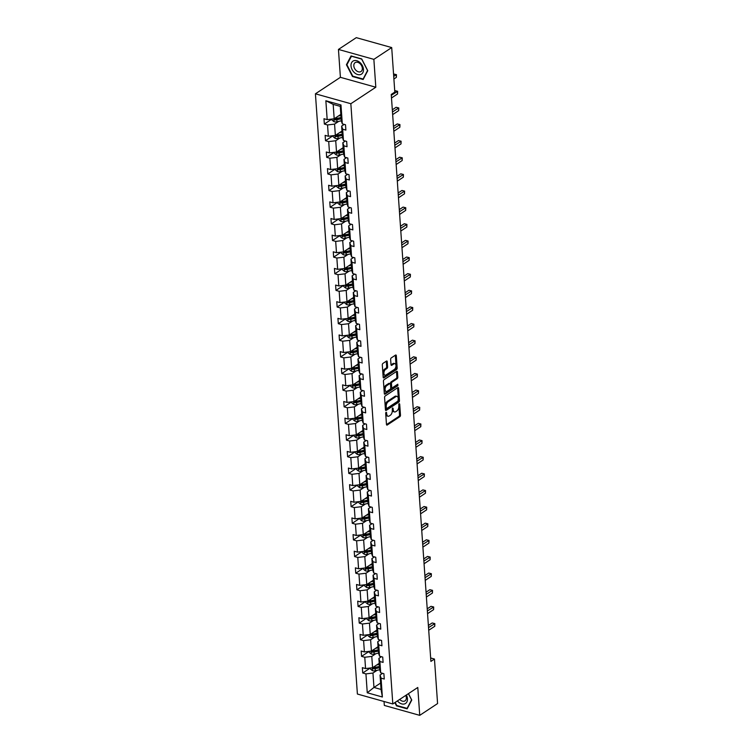 <?xml version="1.0" encoding="UTF-8"?>
<svg xmlns="http://www.w3.org/2000/svg" width="753" height="753" viewBox="0 0 753 753"><rect width="100%" height="100%" fill="white"/><g stroke="black" fill="none" stroke-linecap="round" stroke-linejoin="round"><path stroke-width="1.13" d="M386.129 412.249L385.687 413.303L386.468 424.428A1.177 0.649 105.7 0 0 386.854 425.097A1.177 0.649 105.7 0 0 387.24 425.012L399.852 416.682A1.177 0.649 105.7 0 0 400.474 415.176L399.702 404.05L399.156 403.646L398.817 406.14A3.756 2.09 105.7 0 1 396.812 410.969L395.758 411.665A3.756 2.09 105.7 0 1 394.516 411.929A3.756 2.09 105.7 0 1 393.282 409.792L392.642 407.947L392.304 410.441A3.756 2.09 105.7 0 1 390.299 415.27L389.245 415.967A3.756 2.09 105.7 0 1 388.002 416.23A3.756 2.09 105.7 0 1 386.769 414.094L386.129 412.249M387.24 361.666A1.177 0.649 105.7 0 0 386.863 360.998A1.177 0.649 105.7 0 0 386.468 361.073L382.929 363.417A1.177 0.649 105.7 0 0 382.308 364.923L383.173 377.272A1.177 0.649 105.7 0 0 383.55 377.94A1.177 0.649 105.7 0 0 383.945 377.855L396.549 369.535A1.177 0.649 105.7 0 0 397.179 368.019L396.313 355.67A1.177 0.649 105.7 0 0 395.927 355.002A1.177 0.649 105.7 0 0 395.541 355.087L391.268 357.91A1.177 0.649 105.7 0 0 390.638 359.416L391.014 364.706A1.177 0.649 105.7 0 0 391.391 365.374A1.177 0.649 105.7 0 0 391.786 365.29L393.904 363.887A3.144 1.751 105.7 0 1 394.949 363.661A3.144 1.751 105.7 0 1 395.956 366.287A3.144 1.751 105.7 0 1 394.299 369.488L385.997 374.966A3.144 1.751 105.7 0 1 384.952 375.192A3.144 1.751 105.7 0 1 383.945 372.566A3.144 1.751 105.7 0 1 385.602 369.365L386.986 368.452A1.177 0.649 105.7 0 0 387.616 366.946L387.24 361.666L386.289 361.393A1.177 0.649 105.7 0 0 386.261 361.214M375.813 87.235L373.865 59.355L391.701 47.571L356.291 37.65L338.445 49.434L340.403 77.314L315.422 93.805L350.842 103.726L375.813 87.235L340.403 77.314M384.049 701.504L384.322 705.429L419.741 715.35L417.783 687.47L392.812 703.961L350.842 103.726M419.741 715.35L437.578 703.566L434.462 659.054L430.66 657.981M391.701 47.571L394.817 92.092L391.249 94.445L430.895 661.407L434.462 659.054M385.207 395.965A1.177 0.649 105.7 0 0 384.585 397.471L385.442 409.82A1.177 0.649 105.7 0 0 385.828 410.489A1.177 0.649 105.7 0 0 386.223 410.404L398.826 402.083A1.177 0.649 105.7 0 0 399.457 400.577L398.591 388.219A1.177 0.649 105.7 0 0 398.205 387.56A1.177 0.649 105.7 0 0 397.819 387.635L385.207 395.965M384.303 393.546L383.446 381.197A1.177 0.649 105.7 0 1 384.068 379.691L396.68 371.361A1.177 0.649 105.7 0 1 397.066 371.276A1.177 0.649 105.7 0 1 397.452 371.944L397.819 377.234A1.177 0.649 105.7 0 1 397.198 378.74L392.078 382.119A1.177 0.649 105.7 0 0 391.456 383.625L391.701 387.136A1.177 0.649 105.7 0 0 392.087 387.804A1.177 0.649 105.7 0 0 392.473 387.72L397.8 384.199L397.895 385.668L385.084 394.13A1.177 0.649 105.7 0 1 384.689 394.214A1.177 0.649 105.7 0 1 384.303 393.546M373.865 59.355L338.445 49.434M342.304 123.868L341.278 120.762L340.271 106.361L340.977 104.987L342.304 123.868L345.505 124.763L345.881 130.1L342.671 129.196L343.462 140.5L346.672 141.395L347.039 146.731L343.839 145.828L344.629 157.132L347.83 158.036L348.206 163.363L344.996 162.469L345.787 173.774L348.997 174.668L349.373 179.995L346.164 179.101L346.954 190.405L350.164 191.3L350.531 196.637L347.321 195.733L348.112 207.037L351.322 207.941L351.698 213.268L348.488 212.365L349.279 223.669L352.489 224.573L352.856 229.9L349.656 229.006L350.446 240.311L353.646 241.205L354.023 246.542L350.813 245.638L351.604 256.942L354.814 257.837L355.181 263.174L351.98 262.27L352.771 273.574L355.971 274.478L356.348 279.805L353.138 278.911L353.929 290.206L357.138 291.11L357.515 296.437L354.305 295.543L355.096 306.848L358.306 307.742L358.673 313.079L355.472 312.175L356.254 323.479L359.463 324.374L359.84 329.71L356.63 328.807L357.421 340.111L360.631 341.015L360.998 346.342L357.797 345.448L358.588 356.753L361.788 357.647L362.165 362.974L358.955 362.08L359.746 373.384L362.955 374.279L363.322 379.616L360.122 378.712L360.913 390.016L364.113 390.92L364.49 396.247L361.28 395.353L362.071 406.648L365.28 407.552L365.657 412.879L362.447 411.985L363.238 423.29L366.447 424.184L366.815 429.521L363.614 428.617L364.405 439.921L367.605 440.816L367.982 446.153L364.772 445.249L365.563 456.553L368.772 457.457L369.139 462.784L365.939 461.89L366.73 473.185L369.93 474.089L370.307 479.416L367.097 478.522L367.888 489.827L371.097 490.721L371.474 496.058L368.264 495.154L369.055 506.458L372.264 507.362L372.631 512.689L369.422 511.786L370.212 523.09L373.422 523.994L373.799 529.321L370.589 528.427L371.38 539.732L374.589 540.626L374.956 545.963L371.756 545.059L372.547 556.363L375.747 557.258L376.124 562.595L372.914 561.691L373.704 572.995L376.914 573.899L377.281 579.226L374.081 578.332L374.872 589.627L378.072 590.531L378.448 595.858L375.239 594.964L376.029 606.269L379.239 607.163L379.616 612.5L376.406 611.596L377.197 622.9L380.406 623.795L380.773 629.131L377.573 628.228L378.354 639.532L381.564 640.436L381.94 645.763L378.731 644.869L379.521 656.174L382.731 657.068L383.098 662.395L379.898 661.501L380.689 672.805L383.889 673.7L384.265 679.037L381.056 678.133L382.373 697.005L367.257 692.769L365.939 673.897L362.73 673.003L362.353 667.666L365.563 668.57L364.772 657.265L361.562 656.362L361.195 651.034L364.396 651.929L363.605 640.624L360.405 639.73L360.028 634.403L363.238 635.297L362.447 623.992L359.237 623.098L358.861 617.761L362.071 618.665L361.28 607.36L358.08 606.457L357.703 601.129L360.913 602.024L360.122 590.729L356.913 589.825L356.536 584.497L359.746 585.392L358.955 574.087L355.745 573.193L355.378 567.856L358.579 568.76L357.788 557.455L354.588 556.561L354.211 551.224L357.421 552.128L356.63 540.823L353.421 539.92L353.053 534.592L356.254 535.487L355.463 524.192L352.263 523.288L351.886 517.96L355.096 518.855L354.305 507.55L351.096 506.656L350.719 501.319L353.929 502.223L353.138 490.918L349.929 490.024L349.561 484.687L352.771 485.591L351.98 474.286L348.771 473.383L348.394 468.055L351.604 468.95L350.813 457.645L347.604 456.751L347.237 451.424L350.437 452.318L349.646 441.013L346.446 440.119L346.069 434.782L349.279 435.686L348.488 424.381L345.279 423.478L344.912 418.15L348.112 419.045L347.321 407.75L344.121 406.846L343.745 401.518L346.954 402.413L346.164 391.108L342.954 390.214L342.577 384.877L345.787 385.781L344.996 374.476L341.787 373.582L341.42 368.245L344.62 369.149L343.829 357.844L340.629 356.941L340.252 351.613L343.462 352.508L342.671 341.203L339.462 340.309L339.095 334.981L342.295 335.876L341.504 324.571L338.304 323.677L337.928 318.34L341.137 319.244L340.347 307.939L337.137 307.036L336.76 301.708L339.97 302.602L339.179 291.307L335.979 290.404L335.603 285.076L338.812 285.971L338.022 274.666L334.812 273.772L334.436 268.435L337.645 269.339L336.855 258.034L333.645 257.14L333.278 251.803L336.478 252.707L335.687 241.402L332.487 240.499L332.111 235.171L335.32 236.066L334.53 224.771L331.32 223.867L330.953 218.539L334.153 219.434L333.363 208.129L330.162 207.235L329.786 201.898L332.995 202.802L332.205 191.497L328.995 190.603L328.619 185.266L331.828 186.17L331.038 174.865L327.828 173.962L327.461 168.634L330.671 169.529L329.88 158.224L326.67 157.33L326.294 152.002L329.503 152.897L328.713 141.592L325.503 140.698L325.136 135.361L328.336 136.265L327.546 124.96L324.345 124.057L323.969 118.729L327.179 119.623L325.861 100.751L340.977 104.987M315.422 93.805L357.393 694.031L392.812 703.961M341.994 131.022L335.358 135.408L334.567 124.104L338.699 121.384M334.567 124.104L327.546 124.96M335.358 135.408L328.336 136.265M343.462 140.5L342.436 137.394L341.646 126.09L342.671 129.196M344.206 124.405L341.646 126.09M343.161 147.663L336.516 152.04L335.725 140.745L339.857 138.015M335.725 140.745L328.713 141.592M336.516 152.04L329.503 152.897M344.629 157.132L343.603 154.026L342.813 142.722L343.839 145.828M345.373 141.037L342.813 142.722M344.319 164.295L337.683 168.681L336.892 157.377L341.024 154.647M336.892 157.377L329.88 158.224M337.683 168.681L330.671 169.529M345.787 173.774L344.77 170.667L343.98 159.363L344.996 162.469M346.54 157.669L343.98 159.363M345.486 180.927L338.85 185.313L338.059 174.009L342.182 171.279M338.059 174.009L331.038 174.865M338.85 185.313L331.828 186.17M346.954 190.405L345.928 187.299L345.138 175.995L346.164 179.101M347.698 174.301L345.138 175.995M346.644 197.568L340.008 201.945L339.217 190.641L343.349 187.921M339.217 190.641L332.205 191.497M340.008 201.945L332.995 202.802M348.112 207.037L347.095 203.931L346.305 192.627L347.321 195.733M348.865 190.942L346.305 192.627M347.811 214.2L341.175 218.586L340.384 207.282L344.516 204.552M340.384 207.282L333.363 208.129M341.175 218.586L334.153 219.434M349.279 223.669L348.253 220.563L347.462 209.268L348.488 212.365M350.023 207.574L347.462 209.268M348.978 230.832L342.333 235.218L341.542 223.914L345.674 221.184M341.542 223.914L334.53 224.771M342.333 235.218L335.32 236.066M350.446 240.311L349.42 237.204L348.63 225.9L349.656 229.006M351.19 224.206L348.63 225.9M350.136 247.464L343.5 251.85L342.709 240.546L346.841 237.826M342.709 240.546L335.687 241.402M343.5 251.85L336.478 252.707M351.604 256.942L350.578 253.836L349.787 242.532L350.813 245.638M352.357 240.838L349.787 242.532M351.303 264.105L344.667 268.482L343.876 257.187L347.999 254.458M343.876 257.187L336.855 258.034M344.667 268.482L337.645 269.339M352.771 273.574L351.745 270.468L350.954 259.164L351.98 262.27M353.515 257.479L350.954 259.164M352.46 280.737L345.825 285.123L345.034 273.819L349.166 271.089M345.034 273.819L338.022 274.666M345.825 285.123L338.812 285.971M353.929 290.206L352.912 287.109L352.122 275.805L353.138 278.911M354.682 274.111L352.122 275.805M353.628 297.369L346.992 301.755L346.201 290.451L350.333 287.721M346.201 290.451L339.179 291.307M346.992 301.755L339.97 302.602M355.096 306.848L354.07 303.741L353.279 292.437L354.305 295.543M355.84 290.743L353.279 292.437M354.785 314.01L348.15 318.387L347.359 307.083L351.491 304.363M347.359 307.083L340.347 307.939M348.15 318.387L341.137 319.244M356.254 323.479L355.237 320.373L354.447 309.069L355.472 312.175M357.007 307.384L354.447 309.069M355.953 330.642L349.317 335.019L348.526 323.724L352.658 320.994M348.526 323.724L341.504 324.571M349.317 335.019L342.295 335.876M357.421 340.111L356.395 337.005L355.604 325.71L356.63 328.807M358.164 324.016L355.604 325.71M357.12 347.274L350.474 351.66L349.684 340.356L353.816 337.626M349.684 340.356L342.671 341.203M350.474 351.66L343.462 352.508M358.588 356.753L357.562 353.646L356.771 342.342L357.797 345.448M359.332 340.648L356.771 342.342M358.277 363.906L351.642 368.292L350.851 356.988L354.983 354.258M350.851 356.988L343.829 357.844M351.642 368.292L344.62 369.149M359.746 373.384L358.729 370.278L357.939 358.974L358.955 362.08M360.499 357.28L357.939 358.974M359.445 380.547L352.809 384.924L352.018 373.62L356.141 370.9M352.018 373.62L344.996 374.476M352.809 384.924L345.787 385.781M360.913 390.016L359.887 386.91L359.096 375.606L360.122 378.712M361.656 373.921L359.096 375.606M360.602 397.179L353.966 401.565L353.176 390.261L357.308 387.531M353.176 390.261L346.164 391.108M353.966 401.565L346.954 402.413M362.071 406.648L361.054 403.542L360.263 392.247L361.28 395.353M362.824 390.553L360.263 392.247M361.769 413.811L355.134 418.197L354.343 406.893L358.475 404.163M354.343 406.893L347.321 407.75M355.134 418.197L348.112 419.045M363.238 423.29L362.212 420.183L361.421 408.879L362.447 411.985M363.981 407.185L361.421 408.879M362.937 430.443L356.291 434.829L355.501 423.525L359.633 420.805M355.501 423.525L348.488 424.381M356.291 434.829L349.279 435.686M364.405 439.921L363.379 436.815L362.588 425.511L363.614 428.617M365.149 423.826L362.588 425.511M364.094 447.084L357.459 451.461L356.668 440.166L360.8 437.437M356.668 440.166L349.646 441.013M357.459 451.461L350.437 452.318M365.563 456.553L364.537 453.447L363.746 442.143L364.772 445.249M366.306 440.458L363.746 442.143M365.261 463.716L358.616 468.102L357.835 456.798L361.958 454.068M357.835 456.798L350.813 457.645M358.616 468.102L351.604 468.95M366.73 473.185L365.704 470.088L364.913 458.784L365.939 461.89M367.473 457.09L364.913 458.784M366.419 480.348L359.783 484.734L358.993 473.43L363.125 470.7M358.993 473.43L351.98 474.286M359.783 484.734L352.771 485.591M367.888 489.827L366.871 486.72L366.08 475.416L367.097 478.522M368.641 473.722L366.08 475.416M367.586 496.989L360.951 501.366L360.16 490.062L364.283 487.342M360.16 490.062L353.138 490.918M360.951 501.366L353.929 502.223M369.055 506.458L368.029 503.352L367.238 492.048L368.264 495.154M369.798 490.363L367.238 492.048M368.744 513.621L362.108 518.008L361.318 506.703L365.45 503.973M361.318 506.703L354.305 507.55M362.108 518.008L355.096 518.855M370.212 523.09L369.196 519.984L368.405 508.689L369.422 511.786M370.965 506.995L368.405 508.689M369.911 530.253L363.275 534.639L362.485 523.335L366.617 520.605M362.485 523.335L355.463 524.192M363.275 534.639L356.254 535.487M371.38 539.732L370.354 536.625L369.563 525.321L370.589 528.427M372.123 523.627L369.563 525.321M371.078 546.885L364.433 551.271L363.643 539.967L367.775 537.237M363.643 539.967L356.63 540.823M364.433 551.271L357.421 552.128M372.547 556.363L371.521 553.257L370.73 541.953L371.756 545.059M373.29 540.259L370.73 541.953M372.236 563.526L365.6 567.903L364.81 556.608L368.942 553.879M364.81 556.608L357.788 557.455M365.6 567.903L358.579 568.76M373.704 572.995L372.679 569.889L371.897 558.585L372.914 561.691M374.457 556.9L371.897 558.585M373.403 580.158L366.767 584.544L365.977 573.24L370.099 570.51M365.977 573.24L358.955 574.087M366.767 584.544L359.746 585.392M374.872 589.627L373.846 586.531L373.055 575.226L374.081 578.332M375.615 573.532L373.055 575.226M374.561 596.79L367.925 601.176L367.135 589.872L371.267 587.142M367.135 589.872L360.122 590.729M367.925 601.176L360.913 602.024M376.029 606.269L375.013 603.162L374.222 591.858L375.239 594.964M376.782 590.164L374.222 591.858M375.728 613.431L369.092 617.808L368.302 606.504L372.434 603.784M368.302 606.504L361.28 607.36M369.092 617.808L362.071 618.665M377.197 622.9L376.171 619.794L375.38 608.49L376.406 611.596M377.94 606.805L375.38 608.49M376.886 630.063L370.25 634.44L369.459 623.145L373.592 620.416M369.459 623.145L362.447 623.992M370.25 634.44L363.238 635.297M378.354 639.532L377.338 636.426L376.547 625.122L377.573 628.228M379.107 623.437L376.547 625.122M378.053 646.695L371.417 651.081L370.627 639.777L374.759 637.047M370.627 639.777L363.605 640.624M371.417 651.081L364.396 651.929M379.521 656.174L378.495 653.067L377.705 641.763L378.731 644.869M380.265 640.069L377.705 641.763M379.22 663.327L372.575 667.713L371.784 656.409L375.916 653.679M371.784 656.409L364.772 657.265M372.575 667.713L365.563 668.57M380.689 672.805L379.663 669.699L378.872 658.395L379.898 661.501M381.432 656.701L378.872 658.395M380.594 683.056L373.959 687.442L372.951 673.041L377.084 670.321M372.951 673.041L365.939 673.897M367.257 692.769L373.959 687.442L381.046 689.428L380.039 675.027L381.056 678.133M340.271 106.361L333.184 104.385L334.191 118.776L340.836 114.39M382.599 673.342L380.039 675.027M381.046 689.428L382.373 697.005M334.191 118.776L327.179 119.623M325.861 100.751L333.184 104.385M370.316 667.986L362.73 673.003M369.149 651.354L361.562 656.362M367.991 634.723L360.405 639.73M366.824 618.081L359.237 623.098M365.666 601.449L358.08 606.457M364.499 584.817L356.913 589.825M363.341 568.186L355.745 573.193M362.174 551.544L354.588 556.561M361.007 534.912L353.421 539.92M359.849 518.28L352.263 523.288M358.682 501.639L351.096 506.656M357.524 485.007L349.929 490.024M356.357 468.375L348.771 473.383M355.2 451.744L347.604 456.751M354.032 435.102L346.446 440.119M352.865 418.47L345.279 423.478M351.707 401.838L344.121 406.846M350.54 385.207L342.954 390.214M349.383 368.565L341.787 373.582M348.215 351.933L340.629 356.941M347.048 335.301L339.462 340.309M345.891 318.66L338.304 323.677M344.723 302.028L337.137 307.036M343.566 285.396L335.979 290.404M342.399 268.765L334.812 273.772M341.241 252.123L333.645 257.14M340.074 235.491L332.487 240.499M338.906 218.859L331.32 223.867M337.749 202.218L330.162 207.235M336.582 185.586L328.995 190.603M335.424 168.954L327.828 173.962M334.257 152.322L326.67 157.33M333.09 135.681L325.503 140.698M331.932 119.049L324.345 124.057M394.826 702.624L396.483 705.853L407.147 708.846L411.759 700.045L408.465 693.626M352.479 76.514L363.144 79.507L367.756 70.707L361.704 58.922L351.039 55.938L346.427 64.73L352.479 76.514L352.95 76.204M385.743 412.842L385.809 413.83A3.756 2.09 105.7 0 0 387.042 415.967L388.002 416.23M394.516 411.929L393.555 411.665A3.756 2.09 105.7 0 1 392.322 409.528L392.257 408.54M386.487 424.607L398.892 416.418A1.177 0.649 105.7 0 0 399.514 414.903L398.77 404.239M385.47 409.999L397.866 401.81A1.177 0.649 105.7 0 0 398.497 400.304L397.631 387.955A1.177 0.649 105.7 0 0 397.612 387.776M386.345 408.022L386.891 408.437L397.951 401.123L398.29 398.553A3.756 2.09 105.7 0 0 397.057 396.417A3.756 2.09 105.7 0 0 395.814 396.68L388.247 401.678A3.756 2.09 105.7 0 0 386.242 406.507L386.345 408.022L385.385 407.759L385.931 408.164M397.057 396.417L396.106 396.144A3.756 2.09 105.7 0 0 394.854 396.417L395.814 396.68M385.385 407.759L385.282 406.244A3.756 2.09 105.7 0 1 387.287 401.405L394.854 396.417M392.087 387.804L391.127 387.531A1.177 0.649 105.7 0 1 390.741 386.863L390.496 383.362A1.177 0.649 105.7 0 1 391.127 381.846L396.238 378.477A1.177 0.649 105.7 0 0 396.869 376.961L396.492 371.681A1.177 0.649 105.7 0 0 396.473 371.502M384.331 393.725L396.944 385.404L397.386 384.472M386.778 385.621A3.144 1.751 105.7 0 0 385.122 388.821A3.144 1.751 105.7 0 0 386.12 391.447A3.144 1.751 105.7 0 0 387.164 391.221L390.092 389.292A1.177 0.649 105.7 0 0 390.722 387.786L390.478 384.275A1.177 0.649 105.7 0 0 390.092 383.606A1.177 0.649 105.7 0 0 389.696 383.691L386.778 385.621L385.818 385.357A3.144 1.751 105.7 0 0 384.162 388.557A3.144 1.751 105.7 0 0 385.169 391.174L386.12 391.447M390.092 383.606L389.132 383.343A1.177 0.649 105.7 0 0 388.746 383.428L389.696 383.691M385.818 385.357L388.746 383.428M384.952 375.192L383.992 374.928A3.144 1.751 105.7 0 1 382.985 372.302A3.144 1.751 105.7 0 1 384.642 369.102L386.025 368.189A1.177 0.649 105.7 0 0 386.656 366.683L386.289 361.393M394.949 363.661L393.988 363.398A3.144 1.751 105.7 0 0 392.944 363.624L393.904 363.887M391.033 364.885L392.944 363.624M383.192 377.451L395.598 369.262A1.177 0.649 105.7 0 0 396.219 367.756L395.353 355.407A1.177 0.649 105.7 0 0 395.334 355.228M396.963 705.542L396.483 705.853M347.152 64.25L346.427 64.73M370.382 667.977L370.457 669.069L372.453 670.678A3.172 1.421 -4 0 0 375.38 670.697L379.681 669.746M376.707 664.984L379.296 664.419M378.401 663.873L379.239 663.685M428.721 630.28L434.763 626.289L434.575 623.625L432.184 622.957L428.382 625.461M379.437 666.443L375.145 667.384A3.172 1.421 176 0 1 373.027 667.516L373.111 668.796A3.172 1.421 -4 0 0 375.239 668.664L379.521 667.723M379.474 666.989L374.702 668.043A1.619 0.725 176 0 1 374.137 668.118L373.111 668.796M432.184 622.957L434.839 623.616L428.532 627.616M434.839 623.616L434.763 626.289M369.224 651.345L369.299 652.437L371.285 654.037A3.172 1.421 -4 0 0 374.213 654.056L378.514 653.115M375.549 648.352L378.128 647.787M377.234 647.232L378.081 647.053M427.553 613.648L433.596 609.657L433.408 606.993L431.017 606.325L427.215 608.829M378.27 649.811L373.977 650.752A3.172 1.421 176 0 1 371.86 650.874L371.954 652.154A3.172 1.421 -4 0 0 374.072 652.032L378.364 651.091M378.307 650.357L373.535 651.401A1.619 0.725 176 0 1 372.98 651.477L371.954 652.154M431.017 606.325L433.681 606.974L427.365 610.984M433.681 606.974L433.596 609.657M368.057 634.713L368.132 635.805L370.128 637.405A3.172 1.421 -4 0 0 373.046 637.424L377.347 636.473M374.382 631.72L376.971 631.146M376.076 630.6L376.914 630.412M426.396 597.016L432.438 593.025L432.25 590.361L429.85 589.684L426.057 592.197M377.112 633.179L372.82 634.12A3.172 1.421 176 0 1 370.702 634.242L370.787 635.523A3.172 1.421 -4 0 0 372.904 635.4L377.197 634.459M377.149 633.725L372.377 634.77A1.619 0.725 176 0 1 371.813 634.845L370.787 635.523M429.85 589.684L432.514 590.343L426.207 594.343M432.514 590.343L432.438 593.025M397.415 700.921A7.775 5.44 -123.4 0 0 398.544 702.097A7.775 5.44 -123.4 0 0 405.989 703.095A7.775 5.44 -123.4 0 0 406.375 695M399.711 699.396A5.327 3.718 -123.4 0 0 400.238 699.923A5.327 3.718 -123.4 0 0 405.02 700.845A5.327 3.718 -123.4 0 0 405.763 695.405M408.39 693.673L411.571 699.857L407.1 708.385L396.765 705.486L395.184 702.389M354.541 72.759A7.775 5.44 -123.4 0 0 362.861 72.599A7.775 5.44 -123.4 0 0 359.925 62.499A7.775 5.44 -123.4 0 0 351.604 62.65A7.775 5.44 -123.4 0 0 354.541 72.759M356.235 70.584A5.327 3.718 -123.4 0 0 361.007 71.507A5.327 3.718 -123.4 0 0 359.915 63.553A5.327 3.718 -123.4 0 0 355.143 62.631A5.327 3.718 -123.4 0 0 356.235 70.584M351.369 56.211L361.704 59.101L367.568 70.518L363.097 79.046L352.762 76.147L346.898 64.73L351.557 56.08M366.89 618.081L366.975 619.173L368.961 620.773A3.172 1.421 -4 0 0 371.888 620.792L376.189 619.841M373.224 615.079L375.803 614.514M374.909 613.968L375.756 613.78M425.229 580.375L431.271 576.384L431.083 573.72L428.692 573.052L424.89 575.565M375.945 616.538L371.653 617.488A3.172 1.421 176 0 1 369.535 617.611L369.629 618.891A3.172 1.421 -4 0 0 371.747 618.768L376.039 617.818M375.982 617.084L371.21 618.138A1.619 0.725 176 0 1 370.655 618.213L369.629 618.891M428.692 573.052L431.347 573.711L425.04 577.711M431.347 573.711L431.271 576.384M365.732 601.44L365.807 602.532L367.793 604.141A3.172 1.421 -4 0 0 370.721 604.151L375.022 603.209M372.057 598.447L374.636 597.882M373.752 597.336L374.589 597.148M424.071 563.743L430.104 559.752L429.925 557.088L427.525 556.42L423.732 558.924M374.778 599.906L370.495 600.847A3.172 1.421 176 0 1 368.368 600.979L368.462 602.259A3.172 1.421 -4 0 0 370.58 602.127L374.872 601.186M374.825 600.452L370.052 601.506A1.619 0.725 176 0 1 369.488 601.581L368.462 602.259M427.525 556.42L430.189 557.079L423.883 561.079M430.189 557.079L430.104 559.752M364.565 584.808L364.64 585.9L366.636 587.5A3.172 1.421 -4 0 0 369.563 587.519L373.865 586.578M370.89 581.815L373.479 581.241M372.584 580.695L373.422 580.516M422.904 547.111L428.946 543.12L428.758 540.456L426.367 539.779L422.565 542.292M373.62 583.274L369.328 584.215A3.172 1.421 176 0 1 367.21 584.337L367.295 585.618A3.172 1.421 -4 0 0 369.422 585.495L373.704 584.554M373.657 583.82L368.885 584.865A1.619 0.725 176 0 1 368.321 584.94L367.295 585.618M426.367 539.779L429.022 540.438L422.715 544.447M429.022 540.438L428.946 543.12M363.407 568.176L363.483 569.268L365.469 570.868A3.172 1.421 -4 0 0 368.396 570.887L372.697 569.936M369.732 565.183L372.311 564.609M371.417 564.063L372.264 563.875M421.736 530.47L427.779 526.488L427.591 523.815L425.2 523.147L421.407 525.66M372.453 566.633L368.17 567.583A3.172 1.421 176 0 1 366.043 567.706L366.137 568.986A3.172 1.421 -4 0 0 368.255 568.863L372.547 567.913M372.49 567.178L367.728 568.233A1.619 0.725 176 0 1 367.163 568.308L366.137 568.986M425.2 523.147L427.864 523.806L421.558 527.806M427.864 523.806L427.779 526.488M362.24 551.535L362.315 552.636L364.311 554.236A3.172 1.421 -4 0 0 367.238 554.255L371.54 553.304M368.565 548.542L371.154 547.977M370.26 547.431L371.097 547.243M420.579 513.838L426.622 509.847L426.433 507.183L424.043 506.515L420.24 509.019M371.295 550.001L367.003 550.942A3.172 1.421 176 0 1 364.885 551.074L364.97 552.354A3.172 1.421 -4 0 0 367.088 552.222L371.38 551.281M371.333 550.547L366.56 551.601A1.619 0.725 176 0 1 365.996 551.676L364.97 552.354M424.043 506.515L426.697 507.174L420.39 511.174M426.697 507.174L426.622 509.847M361.082 534.903L361.158 535.995L363.144 537.604A3.172 1.421 -4 0 0 366.071 537.614L370.372 536.673M367.408 531.91L369.987 531.345M369.092 530.79L369.939 530.611M419.412 497.206L425.454 493.215L425.266 490.551L422.875 489.883L419.073 492.387M370.128 533.369L365.836 534.31A3.172 1.421 176 0 1 363.718 534.442L363.812 535.712A3.172 1.421 -4 0 0 365.93 535.59L370.222 534.649M370.165 533.915L365.393 534.959A1.619 0.725 176 0 1 364.838 535.035L363.812 535.712M422.875 489.883L425.53 490.532L419.223 494.542M425.53 490.532L425.454 493.215M359.915 518.271L359.99 519.363L361.977 520.963A3.172 1.421 -4 0 0 364.904 520.982L369.205 520.041M366.24 515.278L368.829 514.704M367.935 514.158L368.772 513.97M418.254 480.574L424.287 476.583L424.108 473.919L421.708 473.242L417.915 475.755M368.97 516.737L364.678 517.678A3.172 1.421 176 0 1 362.56 517.8L362.645 519.081A3.172 1.421 -4 0 0 364.763 518.958L369.055 518.017M369.008 517.283L364.236 518.328A1.619 0.725 176 0 1 363.671 518.403L362.645 519.081M421.708 473.242L424.372 473.901L418.066 477.901M424.372 473.901L424.287 476.583M358.748 501.639L358.833 502.731L360.819 504.331A3.172 1.421 -4 0 0 363.746 504.35L368.048 503.399M365.073 498.646L367.662 498.072M366.767 497.526L367.605 497.338M417.087 463.933L423.13 459.951L422.941 457.278L420.55 456.61L416.748 459.123M367.803 500.096L363.511 501.046A3.172 1.421 176 0 1 361.393 501.169L361.478 502.449A3.172 1.421 -4 0 0 363.605 502.326L367.888 501.376M367.841 500.641L363.068 501.696A1.619 0.725 176 0 1 362.513 501.771L361.478 502.449M420.55 456.61L423.205 457.269L416.898 461.269M423.205 457.269L423.13 459.951M357.59 484.998L357.666 486.09L359.652 487.699A3.172 1.421 -4 0 0 362.579 487.718L366.88 486.767M363.915 482.005L366.495 481.44M365.61 480.894L366.447 480.706M415.92 447.301L421.962 443.31L421.774 440.646L419.383 439.978L415.59 442.482M366.636 483.464L362.353 484.405A3.172 1.421 176 0 1 360.226 484.537L360.32 485.817A3.172 1.421 -4 0 0 362.438 485.685L366.73 484.744M366.673 484.01L361.911 485.064A1.619 0.725 176 0 1 361.346 485.139L360.32 485.817M419.383 439.978L422.047 440.637L415.741 444.637M422.047 440.637L421.962 443.31M356.423 468.366L356.498 469.458L358.494 471.058A3.172 1.421 -4 0 0 361.421 471.077L365.723 470.136M362.748 465.373L365.337 464.808M364.443 464.253L365.28 464.074M414.762 430.669L420.805 426.678L420.616 424.014L418.226 423.346L414.423 425.85M365.478 466.832L361.186 467.773A3.172 1.421 176 0 1 359.068 467.895L359.153 469.175A3.172 1.421 -4 0 0 361.28 469.053L365.563 468.112M365.516 467.378L360.743 468.422A1.619 0.725 176 0 1 360.179 468.498L359.153 469.175M418.226 423.346L420.88 423.995L414.574 428.005M420.88 423.995L420.805 426.678M355.265 451.734L355.341 452.826L357.327 454.426A3.172 1.421 -4 0 0 360.254 454.445L364.556 453.494M361.591 448.741L364.17 448.167M363.275 447.621L364.123 447.433M413.595 414.037L419.637 410.046L419.449 407.382L417.058 406.705L413.265 409.218M364.311 450.2L360.028 451.141A3.172 1.421 176 0 1 357.901 451.263L357.995 452.544A3.172 1.421 -4 0 0 360.113 452.421L364.405 451.471M364.348 450.746L359.586 451.791A1.619 0.725 176 0 1 359.021 451.866L357.995 452.544M417.058 406.705L419.722 407.364L413.416 411.364M419.722 407.364L419.637 410.046M354.098 435.093L354.174 436.194L356.169 437.794A3.172 1.421 -4 0 0 359.087 437.813L363.398 436.862M360.423 432.1L363.012 431.535M362.118 430.989L362.955 430.801M412.437 397.396L418.48 393.405L418.291 390.741L415.901 390.073L412.098 392.577M363.153 433.559L358.861 434.509A3.172 1.421 176 0 1 356.743 434.632L356.828 435.912A3.172 1.421 -4 0 0 358.946 435.78L363.238 434.839M363.191 434.105L358.419 435.159A1.619 0.725 176 0 1 357.854 435.234L356.828 435.912M415.901 390.073L418.555 390.732L412.249 394.732M418.555 390.732L418.48 393.405M352.941 418.461L353.016 419.553L355.002 421.162A3.172 1.421 -4 0 0 357.929 421.172L362.231 420.23M359.266 415.468L361.845 414.903M360.951 414.348L361.798 414.169M411.27 380.764L417.313 376.773L417.124 374.109L414.734 373.441L410.931 375.945M361.986 416.927L357.694 417.868A3.172 1.421 176 0 1 355.576 418L355.67 419.28A3.172 1.421 -4 0 0 357.788 419.148L362.08 418.207M362.024 417.473L357.251 418.527A1.619 0.725 176 0 1 356.696 418.602L355.67 419.28M414.734 373.441L417.388 374.09L411.082 378.1M417.388 374.09L417.313 376.773M351.773 401.829L351.849 402.921L353.835 404.521A3.172 1.421 -4 0 0 356.762 404.54L361.064 403.599M358.099 398.836L360.678 398.262M359.793 397.716L360.631 397.537M410.112 364.132L416.145 360.141L415.967 357.477L413.566 356.8L409.773 359.313M360.828 400.295L356.536 401.236A3.172 1.421 176 0 1 354.409 401.358L354.503 402.639A3.172 1.421 -4 0 0 356.621 402.516L360.913 401.575M360.866 400.841L356.094 401.886A1.619 0.725 176 0 1 355.529 401.961L354.503 402.639M413.566 356.8L416.23 357.459L409.924 361.459M416.23 357.459L416.145 360.141M350.606 385.197L350.682 386.289L352.677 387.889A3.172 1.421 -4 0 0 355.604 387.908L359.906 386.957M356.931 382.204L359.52 381.63M358.626 381.084L359.463 380.896M408.945 347.491L414.988 343.509L414.799 340.836L412.409 340.168L408.606 342.681M359.661 383.654L355.369 384.604A3.172 1.421 176 0 1 353.251 384.727L353.336 386.007A3.172 1.421 -4 0 0 355.463 385.884L359.746 384.934M359.699 384.199L354.927 385.254A1.619 0.725 176 0 1 354.362 385.329L353.336 386.007M412.409 340.168L415.063 340.827L408.757 344.827M415.063 340.827L414.988 343.509M349.448 368.556L349.524 369.657L351.51 371.257A3.172 1.421 -4 0 0 354.437 371.276L358.739 370.325M355.774 365.563L358.353 364.998M357.459 364.452L358.306 364.264M407.778 330.859L413.821 326.868L413.632 324.204L411.242 323.536L407.448 326.04M358.494 367.022L354.211 367.963A3.172 1.421 176 0 1 352.084 368.095L352.178 369.375A3.172 1.421 -4 0 0 354.296 369.243L358.588 368.302M358.532 367.568L353.769 368.622A1.619 0.725 176 0 1 353.204 368.697L352.178 369.375M411.242 323.536L413.905 324.195L407.599 328.195M413.905 324.195L413.821 326.868M348.281 351.924L348.357 353.016L350.352 354.616A3.172 1.421 -4 0 0 353.279 354.635L357.581 353.694M354.607 348.931L357.195 348.366M356.301 347.811L357.138 347.632M406.62 314.227L412.663 310.236L412.475 307.572L410.084 306.904L406.281 309.408M357.336 350.39L353.044 351.331A3.172 1.421 176 0 1 350.926 351.453L351.011 352.733A3.172 1.421 -4 0 0 353.138 352.611L357.421 351.67M357.374 350.936L352.602 351.98A1.619 0.725 176 0 1 352.037 352.056L351.011 352.733M410.084 306.904L412.738 307.553L406.432 311.563M412.738 307.553L412.663 310.236M347.124 335.292L347.199 336.384L349.185 337.984A3.172 1.421 -4 0 0 352.112 338.003L356.414 337.052M353.449 332.299L356.028 331.725M355.134 331.179L355.981 330.991M405.453 297.595L411.496 293.604L411.307 290.94L408.917 290.263L405.114 292.776M356.169 333.758L351.877 334.699A3.172 1.421 176 0 1 349.759 334.821L349.853 336.102A3.172 1.421 -4 0 0 351.971 335.979L356.263 335.038M356.207 334.304L351.435 335.349A1.619 0.725 176 0 1 350.879 335.424L349.853 336.102M408.917 290.263L411.58 290.922L405.265 294.922M411.58 290.922L411.496 293.604M345.956 318.66L346.032 319.752L348.027 321.352A3.172 1.421 -4 0 0 350.945 321.371L355.247 320.42M352.282 315.658L354.87 315.093M353.976 314.547L354.814 314.359M404.295 280.954L410.329 276.972L410.15 274.299L407.75 273.631L403.956 276.144M355.011 317.117L350.719 318.067A3.172 1.421 176 0 1 348.601 318.19L348.686 319.47A3.172 1.421 -4 0 0 350.804 319.347L355.096 318.397M355.049 317.662L350.277 318.717A1.619 0.725 176 0 1 349.712 318.792L348.686 319.47M407.75 273.631L410.413 274.29L404.107 278.29M410.413 274.29L410.329 276.972M344.789 302.019L344.874 303.111L346.86 304.72A3.172 1.421 -4 0 0 349.787 304.73L354.089 303.788M351.114 299.026L353.703 298.461M352.809 297.915L353.656 297.727M403.128 264.322L409.171 260.331L408.983 257.667L406.592 256.999L402.789 259.503M353.844 300.485L349.552 301.426A3.172 1.421 176 0 1 347.434 301.558L347.519 302.838A3.172 1.421 -4 0 0 349.646 302.706L353.938 301.765M353.882 301.031L349.11 302.085A1.619 0.725 176 0 1 348.554 302.16L347.519 302.838M406.592 256.999L409.246 257.658L402.94 261.658M409.246 257.658L409.171 260.331M343.632 285.387L343.707 286.479L345.693 288.079A3.172 1.421 -4 0 0 348.62 288.098L352.922 287.157M349.957 282.394L352.536 281.82M351.651 281.274L352.489 281.095M401.97 247.69L408.004 243.699L407.825 241.035L405.425 240.358L401.631 242.871M352.677 283.853L348.394 284.794A3.172 1.421 176 0 1 346.267 284.916L346.361 286.196A3.172 1.421 -4 0 0 348.479 286.074L352.771 285.133M352.724 284.399L347.952 285.443A1.619 0.725 176 0 1 347.387 285.519L346.361 286.196M405.425 240.358L408.088 241.016L401.782 245.026M408.088 241.016L408.004 243.699M342.464 268.755L342.54 269.847L344.535 271.447A3.172 1.421 -4 0 0 347.462 271.466L351.764 270.515M348.79 265.762L351.378 265.188M350.484 264.642L351.322 264.454M400.803 231.049L406.846 227.067L406.658 224.394L404.267 223.726L400.464 226.239M351.519 267.211L347.227 268.162A3.172 1.421 176 0 1 345.109 268.284L345.194 269.565A3.172 1.421 -4 0 0 347.321 269.442L351.604 268.492M351.557 267.767L346.785 268.812A1.619 0.725 176 0 1 346.22 268.887L345.194 269.565M404.267 223.726L406.921 224.385L400.615 228.385M406.921 224.385L406.846 227.067M341.307 252.114L341.382 253.215L343.368 254.815A3.172 1.421 -4 0 0 346.295 254.834L350.597 253.883M347.632 249.121L350.211 248.556M349.317 248.01L350.164 247.822M399.636 214.417L405.679 210.426L405.49 207.762L403.1 207.094L399.306 209.598M350.352 250.58L346.069 251.521A3.172 1.421 176 0 1 343.942 251.653L344.036 252.933A3.172 1.421 -4 0 0 346.154 252.801L350.446 251.86M350.39 251.126L345.627 252.18A1.619 0.725 176 0 1 345.062 252.255L344.036 252.933M403.1 207.094L405.763 207.753L399.457 211.753M405.763 207.753L405.679 210.426M340.14 235.482L340.215 236.574L342.21 238.183A3.172 1.421 -4 0 0 345.138 238.193L349.439 237.251M346.465 232.489L349.053 231.924M348.159 231.369L348.997 231.19M398.478 197.785L404.521 193.794L404.333 191.13L401.942 190.462L398.139 192.966M349.194 233.948L344.902 234.889A3.172 1.421 176 0 1 342.784 235.021L342.869 236.301A3.172 1.421 -4 0 0 344.987 236.169L349.279 235.228M349.232 234.494L344.46 235.538A1.619 0.725 176 0 1 343.895 235.614L342.869 236.301M401.942 190.462L404.596 191.111L398.29 195.121M404.596 191.111L404.521 193.794M338.982 218.85L339.057 219.942L341.043 221.542A3.172 1.421 -4 0 0 343.97 221.561L348.272 220.62M345.307 215.857L347.886 215.283M346.992 214.737L347.839 214.549M397.311 181.153L403.354 177.162L403.166 174.498L400.775 173.821L396.972 176.334M348.027 217.316L343.735 218.257A3.172 1.421 176 0 1 341.617 218.379L341.711 219.66A3.172 1.421 -4 0 0 343.829 219.537L348.121 218.596M348.065 217.862L343.293 218.907A1.619 0.725 176 0 1 342.737 218.982L341.711 219.66M400.775 173.821L403.429 174.48L397.123 178.48M403.429 174.48L403.354 177.162M337.815 202.218L337.89 203.31L339.876 204.91A3.172 1.421 -4 0 0 342.803 204.929L347.105 203.978M344.14 199.225L346.719 198.651M345.834 198.105L346.672 197.917M396.153 164.512L402.187 160.53L402.008 157.857L399.608 157.189L395.814 159.702M346.869 200.674L342.577 201.625A3.172 1.421 176 0 1 340.46 201.748L340.544 203.028A3.172 1.421 -4 0 0 342.662 202.905L346.954 201.955M346.907 201.22L342.135 202.275A1.619 0.725 176 0 1 341.57 202.35L340.544 203.028M399.608 157.189L402.271 157.848L395.965 161.848M402.271 157.848L402.187 160.53M336.647 185.577L336.732 186.669L338.718 188.278A3.172 1.421 -4 0 0 341.646 188.297L345.947 187.346M342.973 182.584L345.561 182.019M344.667 181.473L345.505 181.285M394.986 147.88L401.029 143.889L400.841 141.225L398.45 140.557L394.647 143.061M345.702 184.043L341.41 184.984A3.172 1.421 176 0 1 339.292 185.116L339.377 186.396A3.172 1.421 -4 0 0 341.504 186.264L345.787 185.323M345.74 184.589L340.968 185.643A1.619 0.725 176 0 1 340.412 185.718L339.377 186.396M398.45 140.557L401.104 141.216L394.798 145.216M401.104 141.216L401.029 143.889M335.49 168.945L335.565 170.037L337.551 171.637A3.172 1.421 -4 0 0 340.478 171.656L344.78 170.715M341.815 165.952L344.394 165.387M343.509 164.832L344.347 164.653M393.819 131.248L399.862 127.257L399.674 124.593L397.283 123.925L393.49 126.429M344.535 167.411L340.252 168.352A3.172 1.421 176 0 1 338.125 168.474L338.219 169.754A3.172 1.421 -4 0 0 340.337 169.632L344.629 168.691M344.573 167.957L339.81 169.001A1.619 0.725 176 0 1 339.245 169.077L338.219 169.754M397.283 123.925L399.947 124.574L393.64 128.584M399.947 124.574L399.862 127.257M334.323 152.313L334.398 153.405L336.393 155.005A3.172 1.421 -4 0 0 339.321 155.024L343.622 154.073M340.648 149.32L343.236 148.746M342.342 148.2L343.18 148.012M392.661 114.616L398.704 110.625L398.516 107.961L396.125 107.284L392.322 109.797M343.377 150.779L339.085 151.72A3.172 1.421 176 0 1 336.968 151.842L337.052 153.123A3.172 1.421 -4 0 0 339.179 153L343.462 152.05M343.415 151.325L338.643 152.37A1.619 0.725 176 0 1 338.078 152.445L337.052 153.123M396.125 107.284L398.779 107.943L392.473 111.943M398.779 107.943L398.704 110.625M333.165 135.672L333.24 136.773L335.226 138.373A3.172 1.421 -4 0 0 338.153 138.392L342.455 137.441M339.49 132.679L342.069 132.114M341.175 131.568L342.022 131.38M391.494 97.975L397.537 93.984L397.349 91.32L394.732 90.802M342.21 134.138L337.918 135.088A3.172 1.421 176 0 1 335.8 135.211L335.894 136.491A3.172 1.421 -4 0 0 338.012 136.359L342.304 135.418M342.248 134.683L337.485 135.738A1.619 0.725 176 0 1 336.92 135.813L335.894 136.491M394.958 90.652L397.622 91.311L391.306 95.311M397.622 91.311L397.537 93.984M331.998 119.04L332.073 120.132L334.068 121.741A3.172 1.421 -4 0 0 336.986 121.751L341.297 120.809M338.323 116.047L340.911 115.482M340.017 114.927L340.855 114.748M393.904 78.99L396.379 77.352L396.191 74.688L393.565 74.171M341.053 117.506L336.76 118.447A3.172 1.421 176 0 1 334.643 118.579L334.727 119.859A3.172 1.421 -4 0 0 336.845 119.727L341.137 118.786M341.09 118.052L336.318 119.106A1.619 0.725 176 0 1 335.753 119.181L334.727 119.859M393.791 74.02L396.454 74.669L393.715 76.317M396.454 74.669L396.379 77.352M385.809 413.83L386.769 414.094M392.445 408.145L393.179 408.352M392.322 409.528L393.282 409.792M398.958 403.843L399.702 404.05M399.514 414.903L400.474 415.176M398.892 416.418L399.852 416.682M386.562 424.814L387.24 425.012M385.931 412.446L386.666 412.653M397.631 387.955L398.591 388.219M398.497 400.304L399.457 400.577M397.866 401.81L398.826 402.083M385.536 410.216L386.223 410.404M387.287 401.405L388.247 401.678M385.282 406.244L386.242 406.507M396.492 371.681L397.452 371.944M396.869 376.961L397.819 377.234M396.238 378.477L397.198 378.74M391.127 381.846L392.078 382.119M390.496 383.362L391.456 383.625M390.741 386.863L391.701 387.136M396.944 385.404L397.895 385.668M384.397 393.941L385.084 394.13M386.656 366.683L387.616 366.946M386.025 368.189L386.986 368.452M384.642 369.102L385.602 369.365M391.108 365.101L391.786 365.29M395.353 355.407L396.313 355.67M396.219 367.756L397.179 368.019M395.598 369.262L396.549 369.535M383.268 377.667L383.945 377.855M372.198 667.76L372.396 670.641M375.239 668.664L375.38 670.697M375.05 666.076L375.145 667.384M371.031 651.129L371.238 653.999M374.072 652.032L374.213 654.056M373.893 649.444L373.977 650.752M369.874 634.487L370.071 637.367M372.904 635.4L373.046 637.424M372.726 632.812L372.82 634.12M368.706 617.855L368.914 620.736M371.747 618.768L371.888 620.792M371.568 616.18L371.653 617.488M367.549 601.223L367.746 604.094M370.58 602.127L370.721 604.151M370.401 599.539L370.495 600.847M366.382 584.592L366.579 587.462M369.422 585.495L369.563 587.519M369.234 582.907L369.328 584.215M365.224 567.95L365.421 570.83M368.255 568.863L368.396 570.887M368.076 566.275L368.17 567.583M364.057 551.318L364.254 554.199M367.088 552.222L367.238 554.255M366.909 549.634L367.003 550.942M362.89 534.686L363.097 537.557M365.93 535.59L366.071 537.614M365.751 533.002L365.836 534.31M361.732 518.045L361.929 520.925M364.763 518.958L364.904 520.982M364.584 516.37L364.678 517.678M360.565 501.413L360.772 504.294M363.605 502.326L363.746 504.35M363.426 499.738L363.511 501.046M359.407 484.781L359.605 487.652M362.438 485.685L362.579 487.718M362.259 483.097L362.353 484.405M358.24 468.15L358.437 471.02M361.28 469.053L361.421 471.077M361.092 466.465L361.186 467.773M357.073 451.508L357.28 454.388M360.113 452.421L360.254 454.445M359.934 449.833L360.028 451.141M355.915 434.876L356.113 437.757M358.946 435.78L359.087 437.813M358.767 433.201L358.861 434.509M354.748 418.244L354.955 421.115M357.788 419.148L357.929 421.172M357.609 416.56L357.694 417.868M353.59 401.613L353.788 404.483M356.621 402.516L356.762 404.54M356.442 399.928L356.536 401.236M352.423 384.971L352.63 387.851M355.463 385.884L355.604 387.908M355.275 383.296L355.369 384.604M351.265 368.339L351.463 371.22M354.296 369.243L354.437 371.276M354.117 366.655L354.211 367.963M350.098 351.707L350.296 354.578M353.138 352.611L353.279 354.635M352.95 350.023L353.044 351.331M348.931 335.066L349.138 337.946M351.971 335.979L352.112 338.003M351.792 333.391L351.877 334.699M347.773 318.434L347.971 321.315M350.804 319.347L350.945 321.371M350.625 316.759L350.719 318.067M346.606 301.802L346.813 304.673M349.646 302.706L349.787 304.73M349.467 300.118L349.552 301.426M345.448 285.171L345.646 288.041M348.479 286.074L348.62 288.098M348.3 283.486L348.394 284.794M344.281 268.529L344.479 271.409M347.321 269.442L347.462 271.466M347.133 266.854L347.227 268.162M343.123 251.897L343.321 254.778M346.154 252.801L346.295 254.834M345.975 250.222L346.069 251.521M341.956 235.265L342.154 238.136M344.987 236.169L345.138 238.193M344.808 233.581L344.902 234.889M340.789 218.624L340.996 221.504M343.829 219.537L343.97 221.561M343.65 216.949L343.735 218.257M339.631 201.992L339.829 204.872M342.662 202.905L342.803 204.929M342.483 200.317L342.577 201.625M338.464 185.36L338.671 188.231M341.504 186.264L341.646 188.297M341.325 183.676L341.41 184.984M337.306 168.728L337.504 171.599M340.337 169.632L340.478 171.656M340.158 167.044L340.252 168.352M336.139 152.087L336.337 154.967M339.179 153L339.321 155.024M338.991 150.412L339.085 151.72M334.972 135.455L335.179 138.336M338.012 136.359L338.153 138.392M337.833 133.78L337.918 135.088M333.814 118.823L334.012 121.694M336.845 119.727L336.986 121.751M336.666 117.139L336.76 118.447M385.658 408.22L386.618 408.493"/></g></svg>
